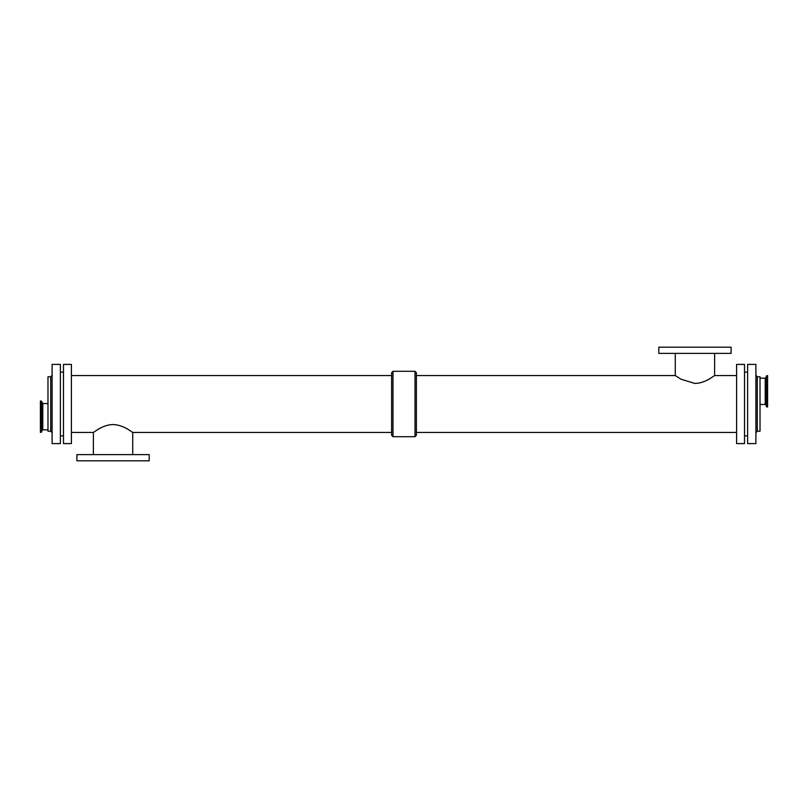 <?xml version="1.0" encoding="UTF-8"?>
<svg xmlns="http://www.w3.org/2000/svg" width="808" height="808" viewBox="0 0 808 808"><rect width="100%" height="100%" fill="white"/><g stroke="black" fill="none" stroke-linecap="round" stroke-linejoin="round"><path stroke-width="1.21" d="M767.6 406.979L767.6 375.649L766.812 375.649L766.812 406.979L767.6 406.979M760.025 404.444L765.216 404.444L765.216 378.174L765.863 377.72L765.863 404.899L766.55 406.798L766.812 375.649M757.268 376.801L757.268 431.199L760.025 431.199L760.025 376.801L757.268 376.801L755.894 375.114M40.4 401.021L40.4 432.351L41.188 432.351L41.188 401.021L40.4 401.021M47.975 403.556L42.784 403.556L41.45 401.202L41.188 432.351M736.613 375.558L714.625 375.558C714.595 375.195 705.687 383.214 694.951 383.467L681.104 379.235L675.276 375.558L416.393 375.558M714.625 375.558L714.625 353.389M731.099 353.389L658.793 353.389L658.793 347.188L731.099 347.188L731.099 353.389M71.387 432.442L93.374 432.442C93.405 432.805 102.313 424.786 113.049 424.533C123.786 424.786 132.694 432.805 132.724 432.442L391.607 432.442M93.374 432.442L93.374 454.611M76.901 454.611L149.207 454.611L149.207 460.812L76.901 460.812L76.901 454.611M391.607 435.249L391.607 372.751L392.981 371.286L392.981 436.714L391.607 435.249M392.981 436.714L415.019 436.714L416.393 435.249L416.393 372.751L415.019 371.286L392.981 371.286M415.019 436.714L415.019 371.286M744.532 435.845L747.632 435.845M744.532 443.592L744.532 364.408L736.613 364.408L736.613 443.592L744.532 443.592M416.393 432.442L736.613 432.442M71.387 443.592L71.387 364.408L63.468 364.408L63.468 443.592L71.387 443.592M60.368 435.845L63.468 435.845M60.368 443.592L60.368 364.408L52.106 364.408L52.106 443.592L60.368 443.592M50.732 376.801L47.975 376.801L47.975 431.199L50.732 431.199L50.732 376.801L52.106 375.144M755.894 443.592L755.894 364.408L747.632 364.408L747.632 443.592L755.894 443.592M42.137 403.101L42.137 430.28L41.45 432.169M42.784 403.556L42.784 429.826L42.137 430.28M765.863 377.72L766.55 375.831M765.863 404.899L765.216 404.444M765.216 378.174L760.025 378.174M42.784 429.826L47.975 429.826M675.276 353.389L675.276 375.558M132.724 454.611L132.724 432.442M391.607 375.558L71.387 375.558M747.632 372.155L744.532 372.155M63.468 372.155L60.368 372.155M50.732 431.199L52.106 432.856M757.268 431.199L755.894 432.886"/></g></svg>
